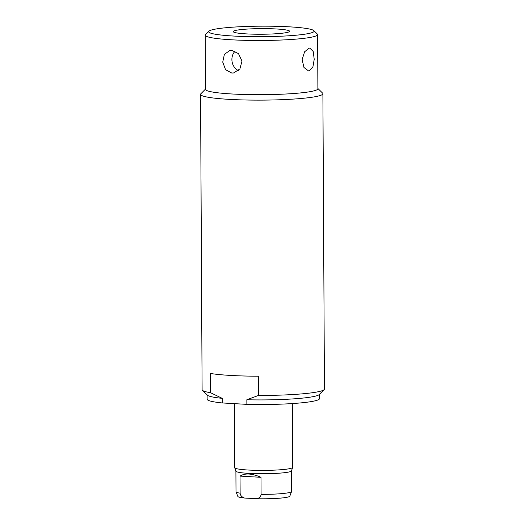 <?xml version="1.0" encoding="UTF-8"?>
<svg xmlns="http://www.w3.org/2000/svg" width="525" height="525" viewBox="0 0 525 525"><rect width="100%" height="100%" fill="white"/><g stroke="black" fill="none" stroke-linecap="round" stroke-linejoin="round"><path stroke-width="0.79" d="M216.707 28.875A52.71 5.257 -0.3 0 0 208.95 31.178A52.71 5.257 -0.3 0 0 244.348 36.501A52.71 5.257 -0.3 0 0 306.095 33.987A52.71 5.257 -0.3 0 0 313.845 30.634A52.71 5.257 -0.3 0 0 273.361 26.25A52.71 5.257 -0.3 0 0 216.707 28.875M237.484 30.063A28.212 2.815 -0.3 0 0 233.198 31.638A28.212 2.815 -0.3 0 0 253.916 34.184A28.212 2.815 -0.3 0 0 285.318 32.799A28.212 2.815 -0.3 0 0 289.603 31.342A28.212 2.815 -0.3 0 0 269.463 28.698A28.212 2.815 -0.3 0 0 237.484 30.063M208.95 31.178L205.511 34.624A56.188 5.604 -0.3 0 0 205.229 35.188A56.188 5.604 -0.3 0 0 245.936 40.359A56.188 5.604 -0.3 0 0 309.061 37.616A56.188 5.604 179.7 0 0 317.605 34.597A56.188 5.604 179.7 0 0 317.317 34.04L313.845 30.634M317.605 34.597L317.887 88.778A56.188 5.604 179.7 0 1 309.343 91.796A56.188 5.604 -0.3 0 1 246.218 94.539A56.188 5.604 -0.3 0 1 205.511 89.362L205.229 35.188M309.113 48.162L309.809 48.123L313.208 51.483L314.226 59.312L312.861 67.167L309.232 70.875L308.51 70.908L303.949 67.469L302.151 59.568L304.592 51.791L309.113 48.162M231.683 50.347L238.494 53.629L241.986 61.09L239.899 68.913L233.618 72.955L231.801 73.054L225.553 69.681L222.731 62.108L224.378 54.357L229.911 50.439L231.683 50.347M317.887 88.495L322.586 93.096A61.169 6.103 179.7 0 1 322.895 93.706A61.169 6.103 179.7 0 1 313.589 96.994A61.169 6.103 179.7 0 1 229.3 99.369A61.169 6.103 179.7 0 1 200.557 94.349A61.169 6.103 179.7 0 1 200.865 93.732L205.511 89.079M200.557 94.349L202.105 389.668A61.169 6.103 -0.3 0 0 202.414 390.278A61.169 6.103 -0.3 0 0 210.577 392.726L222.206 398.344A56.188 5.604 -0.3 0 1 207.401 395.161L202.414 390.278M319.489 394.295L319.508 398.626A56.188 5.604 179.7 0 1 246.868 404.362L246.848 399.755L258.418 395.456L258.313 376.208A61.169 6.103 179.7 0 1 230.744 375.441A61.169 6.103 179.7 0 1 210.479 373.472L210.577 392.726M246.848 399.755A56.188 5.604 -0.3 0 0 319.207 394.577L324.135 389.642A61.169 6.103 -0.3 0 0 324.443 389.032L322.895 93.706M258.418 395.456A61.169 6.103 -0.3 0 0 324.135 389.642M246.868 404.362L222.226 402.951L222.206 398.344M222.226 402.951A56.188 5.604 179.7 0 1 207.139 399.21L207.113 394.885M292.313 403.567L292.642 467.355A28.96 2.888 179.7 0 1 292.628 467.447A28.96 2.888 179.7 0 1 288.238 468.91A28.96 2.888 179.7 0 1 256.167 470.334A28.96 2.888 179.7 0 1 234.734 467.755A28.96 2.888 179.7 0 1 234.721 467.657L234.386 403.646M292.628 467.447L291.487 470.912A27.805 2.776 179.7 0 1 287.273 472.31A27.805 2.776 -0.3 0 1 256.489 473.681A27.805 2.776 -0.3 0 1 235.915 471.201L234.734 467.755M235.896 471.155L236.007 491.741A27.805 2.776 -0.3 0 0 240.128 493.172C240.286 495.259 241.644 496.873 244.204 498.015L257.053 498.75C259.58 497.923 260.918 496.46 261.082 494.373L260.991 477.31C251.915 473.366 244.932 472.966 240.037 476.109L260.991 477.31M240.128 493.172L240.037 476.109M261.082 494.373A27.805 2.776 -0.3 0 0 287.385 492.942A27.805 2.776 179.7 0 0 291.611 491.452L289.761 496.302A26.033 2.599 179.7 0 1 257.053 498.75M244.204 498.015A26.033 2.599 179.7 0 1 237.904 496.578L236.007 491.741M238.389 70.599A11.412 9.627 80.6 0 1 235.102 51.22M291.611 491.452L291.506 470.866"/></g></svg>
